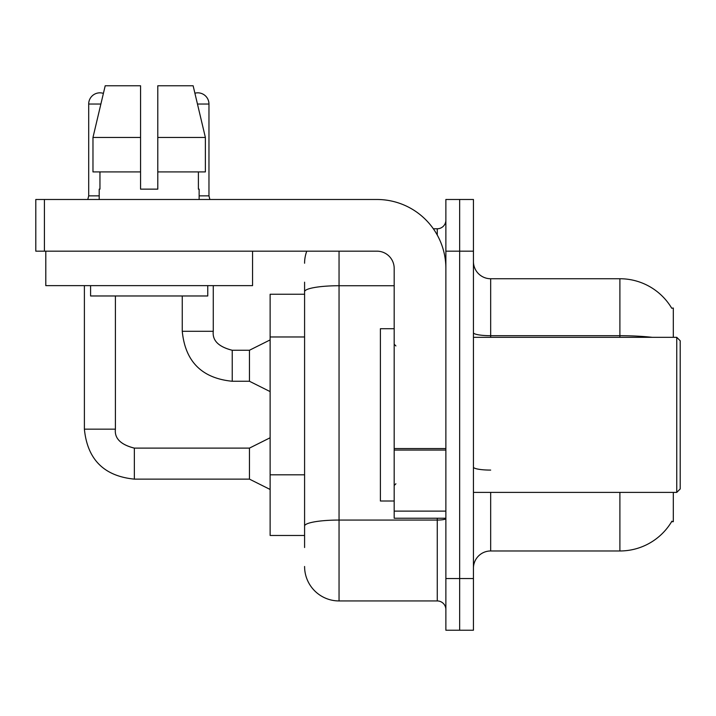 <?xml version="1.0" encoding="UTF-8"?>
<svg xmlns="http://www.w3.org/2000/svg" width="716" height="716" viewBox="0 0 716 716"><rect width="100%" height="100%" fill="white"/><g stroke="black" fill="none" stroke-linecap="round" stroke-linejoin="round"><path stroke-width="1.07" d="M673.308 492.393L673.308 521.687L671.617 521.687L671.921 521.167A60.305 60.305 0 0 1 619.895 550.971A60.305 60.305 0 0 0 671.617 521.687M673.308 337.325L673.308 308.032L671.742 308.247A60.305 60.305 0 0 0 619.895 278.739L490.675 278.739A17.229 17.229 0 0 1 473.437 261.51A17.229 17.229 0 0 0 490.675 278.739L490.675 337.325M304.586 324.903L304.586 282.185L304.586 294.249L270.129 294.249L270.129 535.47L304.586 535.47M473.437 568.209A17.229 17.229 0 0 1 490.675 550.971L619.895 550.971L619.895 492.393M459.654 578.546L459.654 630.232L473.437 630.232L473.437 578.546L459.654 578.546L459.654 630.232L445.871 630.232L445.871 578.546L459.654 578.546L459.654 251.173L459.654 578.546M445.871 578.546L445.871 199.487L459.654 199.487L459.654 251.173L459.654 199.487L473.437 199.487L473.437 578.546M304.586 547.525L304.586 282.185M339.044 251.173L339.044 600.939L437.261 600.939L437.261 518.241M433.341 228.771L437.261 228.771A8.619 8.619 0 0 0 445.871 220.161M304.586 532.024L304.586 486.862M445.871 609.558A8.619 8.619 0 0 0 437.261 600.939M304.586 263.237A34.458 34.458 0 0 1 306.77 251.173M339.044 600.939A34.458 34.458 0 0 1 304.586 566.481M445.871 518.241L394.185 518.241L394.185 448.565L445.871 448.565M445.871 268.402A68.924 68.924 0 0 0 376.956 199.487L44.419 199.487L44.419 251.173L376.956 251.173A17.229 17.229 0 0 1 394.185 268.402L394.185 448.565M44.419 251.173L35.8 251.173L35.8 199.487L44.419 199.487M394.185 328.707L380.402 328.707L380.402 501.012L394.185 501.012M676.754 492.393L680.2 488.947L680.2 340.771L676.754 337.325L676.754 492.393L473.437 492.393M252.551 251.173L252.551 285.63L45.797 285.63L45.797 251.173M157.789 189.149L140.56 189.149L157.789 189.149L140.56 189.149L157.789 189.149L157.789 85.768L193.132 85.768L194.904 93.205A11.196 11.196 0 0 1 208.965 104.035L208.965 195.862L209.869 199.487M99.202 195.862L88.694 195.862L88.694 104.035A11.196 11.196 0 0 1 103.399 93.393L92.973 137.454L105.207 85.768L140.56 85.768L140.56 189.149M99.202 189.149L99.954 189.149L99.202 189.149L99.202 199.487M199.138 189.149L198.395 189.149L199.138 189.149L199.138 199.487M198.395 171.921L198.395 189.149M99.954 189.149L99.954 171.921M90.592 285.63L90.592 295.976L207.756 295.976L207.756 285.63M205.376 171.921L205.376 137.454L205.376 171.921L157.789 171.921M140.56 171.921L92.973 171.921L92.973 137.454L140.56 137.454L140.56 171.921L140.56 137.454M205.376 137.454L193.132 85.768L205.376 137.454L157.789 137.454M270.129 489.467L249.454 479.129L249.454 448.109L270.129 437.771M84.39 285.63L84.39 429.161L115.401 429.161L115.401 295.976M270.129 391.598L249.454 381.261L249.454 350.249L270.129 339.912M182.258 295.976L182.258 331.293L213.27 331.293L213.27 285.63M199.138 195.862L208.965 195.862M304.586 336.968L270.129 336.968M304.586 474.806L270.129 474.806M490.675 492.393L490.675 550.971M671.742 308.247A60.305 60.305 0 0 0 619.895 278.739L619.895 335.697L490.675 335.697A17.229 2.989 0 0 1 473.437 332.698M652.204 337.325A60.305 10.471 180 0 0 619.895 335.697L619.895 337.325M473.437 251.173L445.871 251.173M490.675 470.09A17.229 2.989 0 0 1 473.437 467.092M445.871 518.563A8.619 1.495 0 0 1 437.261 520.058L339.044 520.058A34.458 5.988 180 0 0 304.586 526.036M304.586 291.707A34.458 5.988 180 0 1 339.044 285.729L394.185 285.729M437.261 235.036L437.261 228.771M445.871 450.06L394.185 450.06M394.185 511.117L445.871 511.117M249.454 479.129L134.357 479.129C104.044 476.131 87.388 459.475 84.39 429.161C87.388 459.475 104.044 476.131 134.357 479.129C104.044 476.131 87.388 459.475 84.39 429.161C87.388 459.475 104.044 476.131 134.357 479.129C104.044 476.131 87.388 459.475 84.39 429.161C87.388 459.475 104.044 476.131 134.357 479.129C104.044 476.131 87.388 459.475 84.39 429.161C87.388 459.475 104.044 476.131 134.357 479.129L134.357 448.144C120.682 444.672 114.363 438.353 115.401 429.161C114.363 438.353 120.682 444.672 134.357 448.109C120.682 444.672 114.363 438.353 115.401 429.161C114.363 438.353 120.682 444.672 134.357 448.109C120.682 444.672 114.363 438.353 115.401 429.161C114.363 438.353 120.682 444.672 134.357 448.109C120.682 444.672 114.363 438.353 115.401 429.161C114.363 438.353 120.682 444.672 134.357 448.109L249.454 448.109M88.694 104.035L100.875 104.035M249.454 381.261L232.226 381.261C201.903 378.263 185.247 361.607 182.258 331.293C185.247 361.607 201.903 378.263 232.226 381.261C201.903 378.263 185.247 361.607 182.258 331.293C185.247 361.607 201.903 378.263 232.226 381.261C201.903 378.263 185.247 361.607 182.258 331.293C185.247 361.607 201.903 378.263 232.226 381.261L232.226 350.276C218.541 346.804 212.222 340.485 213.27 331.293C212.222 340.485 218.541 346.804 232.226 350.249C218.541 346.804 212.222 340.485 213.27 331.293C212.222 340.485 218.541 346.804 232.226 350.249C218.541 346.804 212.222 340.485 213.27 331.293C212.222 340.485 218.541 346.804 232.226 350.249L249.454 350.249M197.473 104.035L208.965 104.035M395.903 345.935L394.185 344.217M473.437 337.325L676.754 337.325M395.903 483.774L394.185 485.502M88.694 195.862L87.791 199.487M182.258 331.293C185.247 361.607 201.903 378.263 232.226 381.261M213.27 331.293C212.222 340.485 218.541 346.804 232.226 350.249"/></g></svg>
